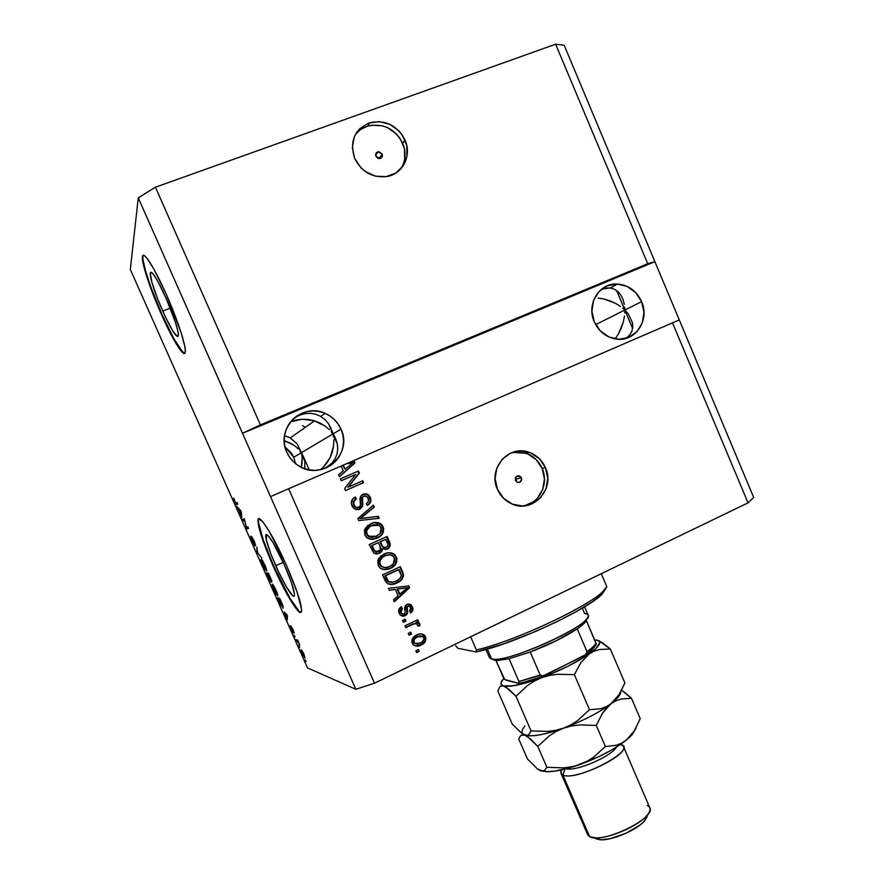 <?xml version="1.0" encoding="UTF-8"?>
<svg xmlns="http://www.w3.org/2000/svg" width="884" height="884" viewBox="0 0 884 884"><rect width="100%" height="100%" fill="white"/><g stroke="black" fill="none" stroke-linecap="round" stroke-linejoin="round"><path stroke-width="1.33" d="M162.7 311.058C154.689 292.516 150.523 279.93 150.225 273.289C151.672 270.095 156.921 278.338 165.982 298.007L175.562 322.715L177.993 331.611L178.424 334.517L177.651 336.76L172.899 331.168L165.396 316.958L157.562 298.748L151.882 282.305L150.258 273.046L150.777 272.228L151.838 272.659L153.396 274.349L157.739 281.222L165.982 298.007C174.071 316.826 178.214 329.378 178.413 335.677C176.844 338.683 171.607 330.472 162.7 311.058L170.258 308.151L162.7 311.058M275.764 565.716C269.211 550.688 265.885 540.677 265.786 535.704C265.929 530.046 275.83 545.505 284.526 565.285L291.499 582.766L294.46 594.103L294.35 595.772L293.687 596.269L292.516 595.573L286.493 587.053L278.449 571.583L270.957 554.158L266.404 540.312L266.349 534.654L268.968 536.654L273.355 543.163L284.526 565.285C291.112 580.456 294.416 590.424 294.46 595.197C294.195 600.844 284.173 584.865 275.764 565.716L283.212 562.379L275.764 565.716M258.935 518.742L258.426 520.157C258.614 527.814 263.675 543.03 273.609 565.815L273.156 566.014C263.222 543.229 258.161 528.013 257.962 520.356C258.139 511.77 273.134 535.052 286.46 565.384L297.146 592.236L301.566 609.363L301.356 611.794L300.306 612.435L298.483 611.275L289.3 598.159L277.189 574.832L265.929 548.644L258.979 527.649L257.995 520.068L258.736 518.786L262.647 521.626L269.288 531.45L286.46 565.384C296.483 588.512 301.521 603.65 301.566 610.811C301.124 619.408 285.841 594.877 273.156 566.014L273.609 565.815C284.504 590.501 297.654 612.977 301.068 612.236L301.068 612.236M143.451 255.321L142.91 256.78C142.07 263.101 151.098 290.085 161.894 314.251L161.429 314.428C150.623 290.261 141.584 263.277 142.423 256.968C142.766 249.387 154.346 267.244 166.38 294.604L181.054 332.517L184.701 345.953L185.308 350.274L185.076 352.804L184.049 353.456L182.259 352.274L176.778 344.738L165.485 323.29L153.706 295.941L145.064 271.068L142.446 256.736L143.197 255.365L144.755 255.918L147.087 258.404L153.706 268.813L166.38 294.604C177.551 319.632 186.181 346.075 185.297 351.821C184.767 359.457 173.01 340.705 161.429 314.428L161.894 314.251C172.855 338.439 180.48 351.445 184.756 353.291L184.756 353.291M382.175 153.993L379.059 158.579L382.175 153.993L382.242 156.623L380.452 158.391L377.833 158.247L375.932 156.291C375.258 154.07 375.954 152.578 378.009 151.794L382.175 153.993C382.849 156.247 382.142 157.739 380.054 158.501L375.932 156.291L375.866 153.661L378.96 151.716L382.175 153.993M401.115 168.546L401.115 168.546C405.778 160.722 406.308 152.313 402.717 143.307L405.016 140.07C412.099 155.518 402.772 174.214 386.651 176.579C372.33 177.971 361.689 171.949 354.716 158.512L352.318 147.75L354.152 137.23L356.595 132.567L359.932 128.556L368.75 123.075L379.247 121.594L389.811 124.324L398.85 130.81L402.364 135.175L406.717 145.319L407.016 156.059L403.226 165.783L395.899 173.021L386.12 176.667L375.368 176.148L365.28 171.507L360.981 167.85L354.716 158.512C349.346 141.44 354.373 129.506 369.81 122.721C385.402 119.506 397.137 125.296 405.016 140.07L402.717 143.307C394.905 128.633 383.247 122.909 367.766 126.103C362.44 127.815 358.164 130.931 354.937 135.451M516.455 481.526L516.366 478.951L521.416 477.802C521.969 481.216 520.599 482.719 517.306 482.321L515.46 480.498L515.383 477.879L517.096 476.001L520.676 476.697L521.715 479.106L519.792 482.288L517.295 482.321L515.46 480.498C514.908 477.095 516.267 475.581 519.538 475.957L521.416 477.802L516.366 478.951L515.449 477.692M517.582 451.834L527.626 453.835L536.234 459.658L542.146 468.421L544.456 478.796L542.82 489.239L537.483 498.167L533.66 501.637L524.345 505.891C539.936 502.808 549.052 483.438 542.146 468.421L545.428 467.636C555.815 489.117 532.29 514.333 511.35 503.681C505.04 500.709 500.41 495.924 497.46 489.349L495.106 478.785L496.797 468.166L502.278 459.15L510.676 453.094L520.698 450.928L530.809 452.939L539.483 458.807L545.428 467.636L547.76 478.1L546.113 488.609L540.743 497.604L532.444 503.714L522.455 506.002L512.289 504.09L503.504 498.244L497.46 489.349C487.482 468.631 508.897 444.066 529.339 452.376C536.732 455.138 542.091 460.221 545.428 467.636L542.146 468.421C538.831 461.061 533.494 456.011 526.157 453.271L512.488 452.398M605.628 288.029L601.695 289.079L610.059 287.952L605.628 288.029M614.159 289.123L610.059 287.952L614.159 289.123L617.761 291.477L614.159 289.123M620.723 294.902L617.761 291.477L620.723 294.902L622.933 299.267L620.723 294.902M624.325 304.383L622.933 299.267L624.325 304.383M624.844 310.041L624.69 307.157L624.844 310.041L595.672 324.638L624.844 310.041L616.645 290.582L624.844 310.041L628.425 314.107L632.48 322.804L632.778 327.113L631.883 331.168L629.817 334.793L626.645 337.854L629.817 334.793L631.883 331.168L632.778 327.113L632.48 322.804L628.425 314.107L624.844 310.041L632.612 328.472L624.844 310.041L622.734 308.151L624.844 310.041L624.778 313.002L624.844 310.041L641.607 301.654L624.844 310.041M594.258 321.743C586.092 304.063 599.474 282.56 617.463 284.051C628.535 285.079 636.579 290.947 641.607 301.654L643.95 312.218L642.37 322.693L637.099 331.522L628.911 337.356L619.043 339.301L608.977 337.025L600.269 330.859L594.258 321.743L591.893 311.069L593.529 300.483L598.91 291.632L607.186 285.863L617.087 284.04L627.099 286.405L635.695 292.593L641.607 301.654C650.094 319.986 635.231 342.23 616.314 339.102C606.225 337.423 598.866 331.633 594.258 321.743M294.25 418.044L299.356 415.27L294.25 418.044M304.737 413.668L299.356 415.27L304.737 413.668L310.185 413.292L304.737 413.668M315.466 414.165L310.185 413.292L315.466 414.165L320.384 416.231L315.466 414.165M324.748 419.392L320.384 416.231L324.748 419.392L328.373 423.513L324.748 419.392M331.157 428.431L328.373 423.513L331.157 428.431M332.981 433.933L332.185 431.127L332.981 433.933L293.742 457.227L284.991 446.807L291.433 453.127L293.742 457.227L301.333 452.73L297.112 443.856L290.317 437.889L284.526 435.724L289.974 437.702L297.112 443.856L303.566 456.951L304.847 461.426L304.781 468.719L304.847 461.426L301.333 452.73L304.571 460.078L299.886 450.752L301.333 452.73L332.981 433.933L328.461 423.635L335.677 438.751L337.29 443.845L337.732 449.017L336.992 454.078L335.058 458.818L332.03 463.05L325.257 468.277L332.03 463.05L335.058 458.818L336.992 454.078L337.732 449.017L337.29 443.845L332.981 433.933L337.257 443.702L331.257 431.69L332.981 433.933L333.511 436.84L332.981 433.933L341.003 429.171L332.981 433.933M286.781 452.177C275.211 428.795 301.997 402.065 325.124 413.381C332.406 416.651 337.699 421.911 341.003 429.171L342.815 434.696L343.522 440.453L343.114 446.221L341.589 451.779L339.003 456.906L335.467 461.426L331.102 465.15L326.063 467.945L320.561 469.702L314.792 470.332L308.98 469.824L303.356 468.188L298.129 465.481L293.51 461.813L289.676 457.315L286.781 452.177L284.935 446.575L284.217 440.751L284.659 434.917L286.228 429.315L288.869 424.154L292.482 419.635L296.913 415.933L302.008 413.182L307.544 411.502L313.312 410.938L319.102 411.513L324.682 413.193L329.842 415.933L334.395 419.602L338.163 424.077L341.003 429.171C353.434 454.133 322.052 481.725 298.67 465.824C293.333 462.465 289.377 457.923 286.781 452.177M298.239 448.895L294.427 445.591L298.239 448.895M290.029 442.95L294.427 445.591L285.223 441.061L290.029 442.95M284.217 440.773L285.223 441.061L284.217 440.773M329.301 429.58L324.804 425.845L329.301 429.58M319.654 422.85L324.804 425.845L314.041 420.707L319.654 422.85M308.184 419.491L314.041 420.707L302.284 419.248L308.184 419.491M296.571 419.966L302.284 419.248L291.234 421.635L296.571 419.966M290.427 421.988L291.234 421.635L290.427 421.988M620.424 306.372L615.33 303.245L620.424 306.372M609.75 300.748L615.33 303.245L603.905 298.991L609.75 300.748M598.015 298.018L603.905 298.991L598.015 298.018M151.142 272.25L151.407 272.847L151.142 272.25M624.491 316.019L623.286 322.108L624.491 316.019M621.286 328.063L623.286 322.108L618.557 333.677L621.286 328.063M615.22 338.738L618.557 333.677L615.22 338.738M333.787 439.812L333.577 445.845L333.787 439.812M332.362 451.812L333.577 445.845L330.185 457.481L332.362 451.812M327.135 462.652L330.185 457.481L323.345 467.161L327.135 462.652M320.428 469.724L323.345 467.161L320.428 469.724M301.853 455.216L302.151 457.757L301.853 455.216M302.063 462.929L302.151 457.757L301.3 467.271L302.063 462.929M260.404 424.873L647.729 263.752L555.627 44.2L155.429 187.209L260.404 424.873L155.429 187.209L138.269 197.861L242.514 433.304L260.404 424.873L647.729 263.752L654.878 261.675L564.191 45.261L555.627 44.2L647.729 263.752L654.878 261.675L753.687 497.46L679.288 319.92L351.976 461.36L354.152 461.15L354.959 463.006L339.456 476.719L338.583 474.73L343.301 470.774L341.213 466.012L288.615 488.742L374.507 683.199L748.03 502.863L672.503 322.826L748.03 502.863L753.687 497.46L748.03 502.863L374.507 683.199L288.615 488.742L270.526 496.598L138.269 197.861L130.313 269.443L307.466 667.862L355.843 689.288L270.526 496.598L355.843 689.288L374.507 683.199L355.843 689.288L307.466 667.862L130.313 269.443L138.269 197.861L155.429 187.209L555.627 44.2L564.191 45.261L654.878 261.675L242.514 433.304L260.404 424.873M355.622 474.509L341.246 480.774L340.406 478.863L358.462 471.006L359.357 473.039L348.373 487.04L362.738 480.763L363.567 482.664L345.534 490.554L344.638 488.509L355.622 474.509L344.638 488.509L345.534 490.554L363.567 482.664L362.738 480.763L348.373 487.04L359.357 473.039L358.462 471.006L340.406 478.863L341.246 480.774L355.622 474.509M359.755 509.294L356.263 509.703L352.849 507.427L351.291 503.272L352.639 499.062L355.368 497.029L356.44 498.83L353.932 501.438L353.843 504.2L355.412 506.919L357.799 507.714L360.495 505.593L360.075 498.2L361.346 495.394L365.81 493.736L368.285 494.708L369.766 496.366L370.904 499.67L370.617 502.035L367.379 505.35L366.319 503.548L368.462 501.394L367.899 497.725L365.169 495.858L362.539 497.084L362.639 506.068L359.755 509.294L362.816 504.565L362.263 497.548L363.832 496.145L366.573 496.278L368.208 498.355C369.114 500.653 368.484 502.377 366.319 503.548L367.379 505.35C370.661 503.56 371.623 500.908 370.286 497.361L367.832 494.41L363.037 494.222C360.363 495.78 359.445 498.156 360.263 501.338C361.169 503.891 360.705 505.924 358.86 507.416L355.843 507.239L354.152 505.084C353.147 502.333 353.909 500.245 356.44 498.83L355.368 497.029C351.655 498.952 350.528 501.891 351.965 505.847L354.44 508.974L359.755 509.294M379.181 518.311L358.705 520.577L357.843 518.61L373.413 505.151L374.275 507.107L360.341 518.554L378.319 516.344L379.181 518.311L378.319 516.344L360.341 518.554L374.275 507.107L373.413 505.151L357.843 518.61L358.705 520.577L379.181 518.311M364.783 535.041L364.517 529.958L367.545 525.649L374.02 522.632L378.507 522.731L381.634 524.521L383.689 528.51L383.291 532.312L380.882 535.748L376.275 538.5L371.733 539.395L366.816 537.759L364.783 535.041L367.158 538.013L369.888 539.185L377.137 538.135C382.385 535.914 384.396 532.135 383.17 526.787L380.54 523.648C377.258 521.991 373.932 522.035 370.584 523.77L365.236 528.378L364.783 535.041M378.098 565.384L377.833 560.301L380.849 555.981L387.291 552.931L391.767 552.997L394.883 554.765L396.927 558.743L396.529 562.556L394.131 565.992L389.557 568.777L385.026 569.705L380.131 568.103L378.098 565.384L380.286 568.213L383.192 569.495L390.408 568.412C395.634 566.158 397.634 562.368 396.408 557.03L393.988 554.036C390.673 552.257 387.303 552.279 383.877 554.091L378.551 558.732L378.098 565.384M395.336 589.418L389.314 590.302L388.452 588.335L408.762 585.882L409.568 587.716L394.352 601.794L393.502 599.827L398.12 595.761L395.336 589.418L398.12 595.761L393.502 599.827L394.352 601.794L409.568 587.716L408.762 585.882L388.452 588.335L389.314 590.302L395.336 589.418M419.193 651.398L416.662 652.613L415.845 650.734L418.364 649.519L419.193 651.398L418.364 649.519L415.845 650.734L416.662 652.613L419.193 651.398M421.259 645.011L417.546 646.171L414.994 645.861L412.927 644.348L411.878 641.972L412.132 639.375L413.513 637.165L419.115 634.093L421.657 633.916L424 634.845L425.933 638.082L425.171 641.806L421.259 645.011C425.005 643.397 426.442 640.679 425.558 636.856L424.187 634.988C421.779 633.53 419.292 633.519 416.707 634.988C412.872 636.591 411.392 639.331 412.264 643.209L413.568 645.022C416.044 646.558 418.607 646.558 421.259 645.011L420.618 644.867L421.259 645.011M411.568 634.027L409.038 635.231L408.209 633.353L410.74 632.148L411.568 634.027L410.74 632.148L408.209 633.353L409.038 635.231L411.568 634.027M412.408 624.535L405.734 627.706L404.905 625.817L417.778 619.728L418.596 621.607L416.552 622.579L419.226 623.01L419.988 625.286L417.745 625.982L417.259 624.303L415.845 623.585L412.408 624.535L415.182 623.629L416.961 623.994L417.745 625.982L419.889 625.817L419.336 623.087L416.552 622.579L418.596 621.607L417.778 619.728L404.905 625.817L405.734 627.706L412.408 624.535M405.889 621.098L403.358 622.292L402.529 620.413L405.071 619.209L405.889 621.098L405.071 619.209L402.529 620.413L403.358 622.292L405.889 621.098M405.226 615.728L402.894 616.225L400.43 615.165L398.783 612.347L398.839 609.562L401.281 606.789L402.342 608.568L400.839 610.247L401.004 612.49L402.474 614.082L404.076 613.993L405.115 612.756L405.358 605.761L407.723 604.137L410.209 604.358L412.729 607.695L412.485 611.098L410.629 612.899L409.579 611.12L410.806 609.695L410.618 607.805L409.259 606.17L407.8 606.302L407.181 607.485L407.524 613.253L405.226 615.728C407.458 614.413 408.176 612.424 407.391 609.739L407.204 607.286L408.01 606.192L409.657 606.413L410.618 607.805L409.579 611.12L410.629 612.899C412.872 611.408 413.48 609.408 412.43 606.877L410.905 604.789L406.927 604.424C404.806 605.982 404.165 608.137 404.994 610.899L405.06 613.01L404.076 613.993L401.888 613.739L401.004 612.49L402.342 608.568L401.281 606.789C398.806 608.369 398.076 610.513 399.104 613.231L400.629 615.341L405.226 615.728M396.938 582.987L392.231 584.401L387.612 583.661L385.28 581.042L382.54 574.865L400.353 566.666L403.17 573.274L403.48 576.224L401.491 579.871L396.938 582.987C400.839 581.517 403.038 578.799 403.524 574.821L400.353 566.666L382.54 574.865L387.148 583.341C390.385 584.91 393.645 584.788 396.938 582.987L396.341 582.965L396.938 582.987M379.38 553.296L375.932 553.914L373.733 553.086L369.236 544.544L387.126 536.455L389.966 543.074L390.054 546.168L386.739 549.351L382.673 548.798L381.733 551.561L379.38 553.296L382.673 548.798L387.303 549.13C390.142 547.505 390.905 545.163 389.59 542.102L387.126 536.455L369.236 544.544L373.799 553.13L379.38 553.296M295.554 463.625L293.742 457.227L295.554 463.625M244.636 520.444L243.266 520.941L242.57 519.383L244.282 518.731L246.47 527.262L247.885 526.82L248.581 528.4L246.813 528.93L244.636 520.444L246.813 528.93L248.581 528.4L247.885 526.82L246.47 527.262L244.282 518.731L242.57 519.383L243.266 520.941L244.636 520.444M254.946 545.981L251.874 540.356L250.691 536.19L254.017 544.212L251.542 536.489L254.272 541.141L255.575 545.439L252.272 538.268L254.946 545.981L252.249 538.058L255.575 545.439L254.062 540.677L251.542 536.522L254.249 544.411L250.592 536.378L254.946 545.981M261.741 557.992L257.012 551.859L256.879 547.063L257.553 552.555L261.741 557.992L257.553 552.555L256.879 547.063L257.012 551.859L261.741 557.992M262.924 565.219L261.067 559.804L261.443 559.252L262.515 560.456L265.775 567.13L266.648 571.097L262.924 565.219L265.178 569.605L266.78 570.799L264.924 565.119L261.244 559.207L261.255 560.776L262.393 560.279L261.255 560.776L262.924 565.219M273.952 590.037L272.139 584.722L272.559 584.258L273.653 585.539L276.935 592.236L277.819 596.026L273.952 590.037L276.228 594.457L277.907 595.761L276.095 590.236L272.349 584.18L272.316 585.661L273.41 585.164L272.316 585.661L273.952 590.037M299.698 647.243L298.682 645.585L299.698 647.243M304.958 658.072L302.306 653.806L301.113 649.729L303.555 653.276L304.958 658.072L304.008 654.259L300.991 649.928L304.958 658.072M234.614 501.548L233.663 498.023L235.586 502.941L237.089 502.532L237.785 504.112L236.05 504.278L234.614 501.548L236.669 504.676L237.785 504.112L237.089 502.532L235.652 503.018L233.663 498.023L234.614 501.548M284.317 611.949L287.366 615.651L287.267 619.927L284.317 611.949L287.267 619.927L287.366 615.651L284.317 611.949M293.521 633.01L290.25 625.651L292.615 631.264L290.969 626.082L292.902 629.286L294.151 633.021L291.742 627.706L293.521 633.01L291.742 627.629L294.151 633.021L293.046 629.618L290.969 626.115L292.792 631.452L290.206 625.806L293.521 633.01M295.057 636.823L294.052 635.176L295.057 636.823M297.577 641.441L296.018 639.607L297.709 640.16L299.809 645L297.577 641.441L299.809 645L297.709 640.16L296.018 639.607L296.704 641.154L297.908 640.591L296.704 641.154L297.577 641.441M306.041 661.508L305.013 659.829L306.041 661.508M283.035 608.137L277.465 597.882L279.587 598.159L282.858 605.739L283.101 608.148L279.587 598.159L277.465 597.882L283.035 608.137M271.09 582.213L266.438 573.075L268.438 573.064L271.708 580.7L271.764 581.838L270.67 580.169L271.09 582.213L270.67 580.169L271.929 581.749L268.438 573.064L266.438 573.075L271.09 582.213M238.636 509.206L236.835 506.499L240.647 510.554L241.332 512.101L241.785 517.626L238.636 509.206L241.785 517.626L241.332 512.101L240.647 510.554L236.835 506.499L237.564 508.123L239.166 508.974L238.636 509.206M237.122 502.609L235.962 503.106L237.122 502.609M287.311 617.971L286.56 618.325L287.311 617.971M287.333 616.844L286.637 617.165L287.333 616.844M284.792 612.513L286.969 614.756L286.659 616.712L287.344 616.402L286.659 616.712L284.792 612.513L286.659 616.712L286.792 614.833L284.792 612.513M301.941 651.298L303.908 654.038L304.262 656.514L302.461 653.696L301.72 651.442L302.394 651.088L301.742 651.641L304.361 656.536L301.941 651.298M278.405 599.462L280.228 599.595L282.327 604.358L282.35 606.59L278.405 599.462L279.874 598.799L278.405 599.462L280.913 604.899L282.526 606.546L280.029 599.684L278.405 599.462M276.593 594.291L274.195 590.048L273.034 585.738L277.488 593.761L276.968 594.512L275.852 590.225L273.034 585.738L273.62 585.484L272.858 585.937L273.255 587.716L276.593 594.291M271.156 580.28L268.294 574.633L269.09 574.545L271.112 580.302L268.294 574.633L268.99 574.313L268.294 574.633L271.51 580.125M270.438 580.644L268.062 574.633L267.366 574.633L268.957 574.224L268.062 574.633L270.393 580.666L267.366 574.633L268.835 573.97L267.366 574.633L269.764 579.871L270.791 580.49M261.929 560.765L264.902 565.053L266.349 568.744L265.874 569.55L263.145 565.185L261.774 560.997L262.537 560.5L261.885 561.793L265.929 569.539L264.581 564.865L261.929 560.765M257.575 551.616L257.012 551.859L257.575 551.616M248.492 528.201L246.813 528.93L248.492 528.201M241.63 515.759L241.067 516.002L241.63 515.759M239.067 509.637L240.68 510.62L240.945 513.88L241.465 513.659L240.945 513.88L239.067 509.637L239.575 509.416L240.945 513.88L240.813 511.405L239.067 509.637M417.889 649.751L418.541 651.243L416.497 652.226L418.541 651.243L417.889 649.751M421.558 633.905L424.906 636.734C425.779 640.546 424.353 643.254 420.618 644.867L415.392 645.994L421.734 644.27M422.497 643.773L424.508 641.673L425.326 639.242L424.607 636.149L422.232 634.115M415.933 643.917L414.154 643.176L415.933 643.917M413.966 642.977L413.248 641.375M413.281 640.469L415.347 637.618L419.867 635.85M421.16 635.994L416.894 636.734L422.961 636.69L423.712 637.684C424.121 640.336 422.994 642.171 420.32 643.198L414.795 643.309L413.48 642.248L414.795 643.309M414.121 642.381C413.712 639.718 414.85 637.872 417.535 636.856L416.894 636.734C414.209 637.751 413.071 639.585 413.48 642.248L416.961 644.082L421.867 642.303L423.966 638.999L423.237 636.944L421.745 636.093L419.171 636.226L415.579 638.049L414.198 639.74L414.121 642.381M410.264 632.369L410.938 633.905L408.883 634.878L410.938 633.905L410.264 632.369M417.281 619.96L418.596 621.607L415.911 622.48L417.955 621.507L417.281 619.96M417.856 622.601L419.801 623.717L419.16 623.618L419.248 625.706L419.889 625.817L417.734 625.828L419.248 625.706L419.37 624.645L417.856 622.601M415.723 623.585L411.778 624.436L405.59 627.375L411.789 624.436M412.452 624.148L413.834 623.684M404.585 619.441L405.27 620.999L403.214 621.971L405.27 620.999L404.585 619.441M400.198 611.883L400.22 610.17L401.723 608.49L400.883 607.065L402.342 608.568L401.723 608.49L400.397 612.413L401.966 614.037M412.176 610.214L411.403 606.048L408.673 604.004L411.789 606.811C412.795 609.109 412.342 611.021 410.419 612.535L411.856 611.021M408.474 606.048L406.574 607.22L407.204 607.286L406.574 607.22L406.762 609.673L407.391 609.739L406.762 609.673C407.557 612.347 406.839 614.336 404.607 615.64L402.286 616.137M402.64 616.148L406.574 613.982M406.739 613.662L406.971 612.734M406.983 612.292L406.762 609.662M406.607 608.269L406.563 607.485M406.673 606.877L407.181 606.236M408.176 585.948L409.568 587.716L394.165 601.352L408.938 587.694L408.176 585.948M394.739 589.385L389.269 590.192L394.739 589.385M402.982 588.346L397.082 589.042L402.982 588.346M399.314 594.136L397.082 589.042L407.325 587.661L399.922 594.17L397.082 589.042L399.314 594.136M402.607 573.44L399.844 566.909L402.596 571.782L401.977 571.793L403.524 574.821L402.916 574.821C402.43 578.788 400.231 581.506 396.341 582.965L390.452 584.446M390.54 584.446L393.026 584.136M394.043 583.86L399.502 581.097M400.883 579.86L402.441 577.561L402.772 574.036M388.861 582.07L388.01 581.561M387.236 580.722L386.518 579.495M386.297 579.031L384.883 575.793L386.297 579.031L384.883 575.793L398.496 569.517L384.883 575.793L398.496 569.517L401.27 575.429C400.64 578.213 398.927 580.103 396.142 581.086L391.468 582.379L388.673 581.639L386.297 579.031L388.087 581.628L390.684 582.368M388.485 552.743L393.391 554.08L395.8 557.064C397.026 562.39 395.026 566.18 389.822 568.423L384.971 569.705M385.07 569.694L390.618 568.025L394.949 564.39M395.247 563.948L396.419 559.671L395.391 556.246M394.894 555.495L392.021 553.34L388.496 552.743M380.319 565.627L379.612 564.434L381.269 566.534L384.96 567.616M381.833 557.373L384.673 555.992C387.314 554.522 389.943 554.434 392.54 555.738L394.33 557.992L393.314 563.859L389.634 566.489C386.982 567.937 384.385 567.948 381.844 566.522L380.761 566.114M381.844 566.522L379.236 563.163L380.573 558.577M385.369 555.506L388.595 554.821L384.728 555.76M380.186 564.412C379.291 560.445 380.783 557.638 384.673 555.992L384.098 556.036C380.219 557.671 378.728 560.467 379.612 564.434L381.877 566.545L385.148 567.605L389.015 566.766L392.507 564.666L394.485 561.837L394.596 558.732L393.159 556.257L390.054 554.809L385.965 555.461L382.407 557.34L379.921 560.92L380.186 564.412M386.606 536.687L389.59 542.102L389.004 542.168C390.319 545.218 389.557 547.561 386.717 549.174L385.325 549.594L388.385 547.992L389.678 545.196L386.606 536.687M377.711 553.749L381.159 551.605L382.098 548.842L378.816 553.34L376.694 553.959M376.54 551.859L374.661 551.362L373.468 549.771M373.258 549.307L371.611 545.55L374.286 551.041L371.611 545.55L378.44 542.654L379.976 546.146C381.159 548.434 380.684 550.191 378.54 551.406L374.286 551.041L376.794 551.826M384.717 547.715L382.407 546.887L379.965 541.77L385.866 539.295L385.291 539.362L387.225 542.389C388.485 544.511 388.142 546.179 386.175 547.373L382.407 546.887L382.982 546.831L381.998 545.052L381.424 545.108L382.407 546.887M383.899 547.749L382.728 547.196M381.998 545.052L380.54 541.704L379.965 541.77L381.424 545.108L383.656 547.406L385.778 547.539L387.778 545.925L387.767 543.77L385.866 539.295L380.54 541.704L381.998 545.052M373.965 522.643L379.976 523.748L382.595 526.886C383.811 532.223 381.811 535.991 376.573 538.212L372.86 539.351M373.037 539.317L379.822 536.245M380.308 535.826L381.722 534.212M382.021 533.77L383.203 529.505L381.667 525.306L377.932 522.831L373.954 522.643M372.462 537.306L370.529 537.306M369.236 536.953L367.479 535.848M367.037 535.361L365.877 532.212L367.302 528.301M368.562 527.107L371.391 525.682L379.148 525.383L381.081 527.737L380.065 533.604L376.363 536.212L368.683 536.301L366.33 534.157L368.131 536.378L372.75 537.262M372.12 525.262L374.352 524.676M374.33 524.687L370.827 525.781C366.937 527.394 365.435 530.19 366.33 534.157L366.871 534.08C365.976 530.102 367.479 527.306 371.391 525.682L370.827 525.781M372.971 505.537L374.275 507.107L359.81 518.665L378.319 516.344L377.755 516.466L378.595 518.378L377.755 516.466L359.81 518.665L373.711 507.239L372.971 505.537M355.512 499.228L354.904 497.272L355.921 498.985C353.39 500.399 352.628 502.477 353.633 505.217L355.313 507.372L358.009 507.681M365.291 493.902L363.545 494.023L367.291 494.565L369.733 497.515C371.037 500.797 370.23 503.372 367.313 505.239L368.882 504.057M363.611 496.178L361.733 497.703L362.274 504.709L362.816 504.565L358.451 509.714L361.501 507.571L362.252 504.245M362.219 503.814L362.108 502.908M361.943 501.902L361.622 499.891M361.578 499.416L361.666 497.902M361.733 497.703L363.291 496.3M369.534 503.239L370.319 501.151M370.352 499.825L368.396 495.438M367.744 494.874L365.943 494.023M357.987 507.692L354.893 507.051M354.053 506.035L353.633 505.217M353.467 504.797L353.412 501.582L355.147 499.471M357.943 471.238L359.357 473.039L347.865 487.217L358.827 473.238L357.943 471.238M362.219 480.984L363.567 482.664L345.511 490.509L363.026 482.841L362.219 480.984M355.103 474.708L341.235 480.752L355.103 474.708M351.976 461.36L353.633 461.382L346.484 463.735L352.683 462.896L345.136 469.227L342.826 465.316L341.213 466.023L343.301 470.774L338.583 474.73L339.456 476.719L354.959 463.006L353.633 461.382L354.959 463.006L339.39 476.542L354.44 463.238L353.633 461.382L351.467 461.581L342.826 465.316L345.136 469.227L343.323 465.094L345.136 469.227L352.683 462.896L346.462 463.735L270.526 496.598L242.514 433.304L654.878 261.675L679.288 319.92L351.976 461.36M407.325 587.661L397.689 589.076L399.922 594.17L407.325 587.661M400.496 572.699L399.104 569.517L385.457 575.793L388.595 581.584L392.673 582.236L397.038 580.644L400.187 578.202L401.259 575.683L400.496 572.699M379.976 546.146L378.44 542.654L372.164 545.494L374.529 550.599L376.617 551.826L380.275 549.903L379.976 546.146M380.065 533.604L381.435 530.831L381.225 528.113L379.369 525.538L376.783 524.532L370.208 526.278L366.606 530.588L367.192 534.698L371.081 537.24L375.733 536.489L380.065 533.604M403.314 164.225L404.706 159.175L404.408 148.512L400.087 138.445L396.596 134.114L387.623 127.672L382.474 125.815L371.81 125.197M369.81 122.721L367.766 126.103L362.031 128.721M143.009 259.741L145.54 270.891L150.777 286.77L161.894 314.251L173.761 338.539L182.734 352.086M258.548 522.875L263.432 540.478L273.609 565.815L289.753 597.949L298.936 611.065M304.98 427.094L302.604 425.646M455.658 645.795L458 648.281L455.658 645.795M606.755 586.512L601.286 573.716L606.755 586.512L603.319 591.031C589.352 606.435 513.471 641.795 476.388 649.917C518.643 640.745 605.231 598.269 606.755 586.512M470.653 636.778L476.388 649.917L475.857 651.928L458 648.281L475.857 651.928C510.377 645.408 588.081 609.684 602.092 594.092L605.717 588.711L601.982 594.192L592.169 601.916L576.909 611.275L557.45 621.452L535.538 631.496L502.664 644.237L475.857 651.928L476.388 649.917L470.653 636.778M485.891 649.453L489.515 657.784L491.703 659.121L497.836 660.525L509.062 658.724L497.228 660.525L494.83 660.304L489.493 657.729M582.324 608.159L584.644 613.573C589.042 613.971 589.407 616.115 585.738 619.993C574.744 632.712 511.858 659.939 494.83 659.342L491.703 659.121L487.316 649.055L491.703 659.121C505.913 664.238 595.849 623.043 588.114 615.098L584.556 606.811M596.159 643.519L596.015 643.11C594.81 645.364 591.805 648.204 587.009 651.63L577.208 628.856L556.29 640.734L530.212 652.016C549.284 644.69 564.953 636.966 577.208 628.856L584.534 622.999L586.932 618.645L586.379 620.69C585.109 622.811 582.059 625.529 577.208 628.856L587.009 651.63L585.959 654.436L545.76 675.011L541.627 675.951M540.422 675.387L518.952 681.498L509.062 658.724L530.212 652.016L509.062 658.724L518.952 681.498L518.798 683.398L504.731 679.498L495.924 660.47L503.548 677.951M596.258 644.27L586.379 620.69L596.015 643.11C594.81 645.364 591.805 648.204 587.009 651.63L586.877 653.177L584.158 655.795L542.875 675.951L540.179 675.011L530.212 652.016L540.179 675.011L518.952 681.498L518.798 683.398L505.77 680.116M595.153 645.088L594.07 647.232L588.169 652.845M538.124 677.84L524.234 682.072M561.042 773.389L587.639 834.618L589.639 836.607L562.887 775.014L564.931 769.113L562.887 775.014L561.042 773.389L561.55 769.898C560.257 772.318 560.699 774.03 562.887 775.014L589.639 836.607L587.617 834.562M620.966 744.56L623.386 746.405C629.563 754.969 573.882 781.39 562.887 775.014C576.257 782.152 639.22 748.881 620.966 744.56L620.513 744.427M499.725 686.835L497.825 691.012L512.278 724.162L497.825 691.012L499.725 686.835L501.305 685.896L503.394 685.984L505.979 687.177L515.991 696.283L527.527 685.498L534.201 681.133L541.605 677.696L549.406 675.442L557.583 674.282L574.357 674.636L580.843 662.668L589.296 653.862L594.181 651.143L599.407 649.541L610.314 649.011L602.534 642.79L598.07 640.458M501.305 685.896L513.096 685.829L528.886 682.028L548.279 675.1L568.058 666.193L584.854 656.812L595.96 648.524L599.761 642.635L599.319 641.353L595.982 639.928C602.623 641.099 600.402 645.74 589.296 653.862C576.843 662.359 560.953 670.304 541.605 677.696C522.632 684.581 509.902 687.332 503.394 685.984L509.018 689.421L515.991 696.283L531.052 730.924L515.991 696.283L527.527 685.498L534.201 681.133L541.605 677.696L549.406 675.442L557.583 674.282L574.357 674.636L589.495 709.73L574.357 674.636L580.843 662.668L589.296 653.862L594.181 651.143L599.407 649.541L610.314 649.011L624.911 683L610.314 649.011L599.054 640.856M618.513 695.421L610.822 703.863L605.993 706.813L600.755 708.681L589.495 709.73L577.683 720.515L570.92 724.836L563.484 728.184C582.843 720.979 598.623 712.869 610.822 703.863L617.507 697.874L624.911 683L618.933 694.802L610.822 703.863L605.993 706.813L600.755 708.681L589.495 709.73L577.683 720.515L570.92 724.836L563.484 728.184L555.682 730.35L547.583 731.422L531.052 730.924L528.754 734.748L526.997 735.422L522.09 733.587L512.278 724.162L522.09 733.587L524.753 735.046L529.836 735.819C537.837 735.853 549.041 733.3 563.484 728.184L555.682 730.35L547.583 731.422L531.052 730.924L528.754 734.748M526.997 735.422L524.753 735.046C521.063 733.51 521.129 730.504 524.963 726.007M617.507 697.874L620.778 691.73C620.734 694.702 617.419 698.747 610.822 703.863L615.596 700.935L620.712 699.122L631.43 698.183L621.574 690.238M503.394 685.984C500.101 684.978 500.112 682.625 503.449 678.934L501.062 682.614L500.996 684.094L503.394 685.984M542.544 771.157L537.45 768.903L527.439 758.958L518.731 738.98L520.853 735.333L524.753 735.046L527.483 736.538L537.792 746.405L549.373 735.808L556.058 731.532L563.484 728.184L571.296 726.007L579.473 724.924L596.269 725.41L602.568 713.079L610.822 703.863C598.623 712.869 582.843 720.979 563.484 728.184C544.456 734.814 531.549 737.101 524.753 735.046L530.61 739.035L537.792 746.405L546.865 767.279L544.389 770.693L540.223 770.583L537.45 768.903L527.439 758.958L518.731 738.98L520.853 735.333L524.753 735.046M635.751 728.98L629.961 736.958L622.115 743.311L611.651 749.986L599.297 756.461L572.777 766.914L555.207 771.069L546.257 771.699L540.776 770.804L546.378 771.699C554.522 771.842 565.506 769.522 579.318 764.748L571.517 766.848L563.406 767.876L546.865 767.279L544.389 770.693M623.419 691.454L631.43 698.183L640.215 718.67L634.369 730.714L626.402 740.074L621.662 743.168L616.491 745.201L605.396 746.549L593.54 757.201L586.777 761.456L579.318 764.748C598.7 757.665 614.402 749.444 626.402 740.074L621.662 743.168L616.491 745.201L605.396 746.549L596.269 725.41L602.568 713.079L606.413 707.996L610.822 703.863L615.596 700.935L620.712 699.122L631.43 698.183L640.215 718.67L634.369 730.714L626.402 740.074L632.336 734.494L635.961 727.963M563.484 728.184L571.296 726.007L579.473 724.924L596.269 725.41L605.396 746.549L593.54 757.201L586.777 761.456L579.318 764.748L571.517 766.848L563.406 767.876L546.865 767.279L537.792 746.405L549.373 735.808L556.058 731.532L563.484 728.184M566.324 768.749C576.036 771.688 611.894 756.207 616.402 747.124C611.894 756.207 576.036 771.688 566.324 768.749M647.187 805.434C651.022 807.191 651.033 810.429 647.221 815.181C638.878 825.855 608.535 838.982 594.943 837.8L589.639 836.607C601.341 844.651 656.679 817.965 649.784 807.711L623.408 746.461M647.132 816.949L643.441 822.076L640.182 824.905L626.347 833.104L610.479 838.629L601.584 839.8L595.706 838.739L600.269 839.767C611.971 840.794 637.817 829.612 644.977 820.418L647.442 814.893M151.86 272.67L150.225 273.289M267.344 535.019L265.786 535.704M375.667 155.308L378.009 151.794M516.046 476.763L519.538 475.957M526.157 453.271L529.339 452.376M610.38 287.996L617.463 284.051M320.77 416.452L325.124 413.381M284.283 442.133L285.631 441.182M290.317 437.889L314.516 420.85M324.428 413.093L324.693 413.69M303.256 456.243L309.256 469.868M424.187 634.988L423.535 634.867M419.336 623.087L418.684 622.988M401.888 613.739L401.281 613.662M410.905 604.789L410.275 604.733M388.673 581.639L388.087 581.628M393.988 554.036L393.391 554.08M383.49 547.295L382.916 547.351M375.247 551.329L374.683 551.384M380.54 523.648L379.976 523.748M368.683 536.301L368.131 536.378M151.131 272.946L150.81 272.217M603.319 591.031L602.092 594.092M585.738 619.993L584.534 622.999M494.83 659.342L497.836 660.525M585.738 654.646C590.954 651.188 594.457 647.685 596.269 644.16M519.074 683.255C526.179 681.818 534.422 679.321 543.782 675.774M529.836 735.819L528.079 735.145M546.378 771.699L544.113 770.837M632.336 734.494L633.099 732.67M647.221 815.181L644.977 820.418M594.943 837.8L600.269 839.767"/></g></svg>
